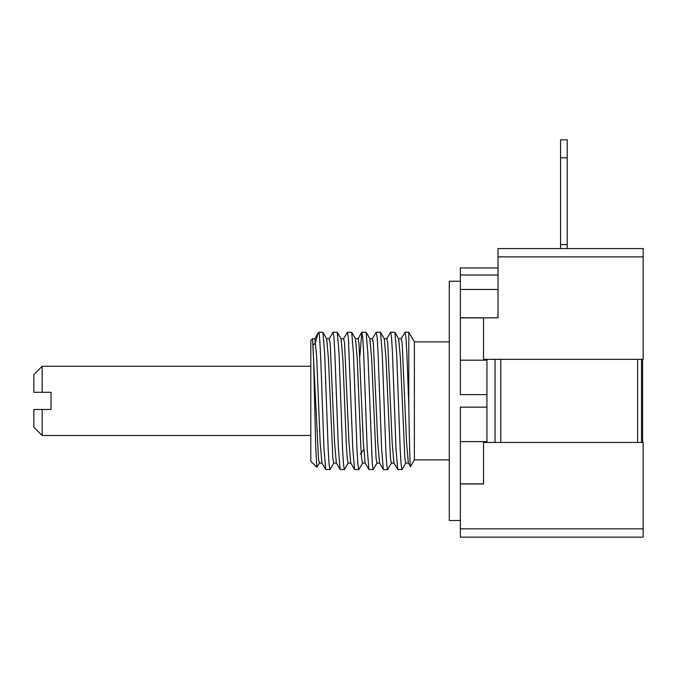 <?xml version="1.0" encoding="UTF-8"?>
<svg xmlns="http://www.w3.org/2000/svg" width="677" height="677" viewBox="0 0 677 677"><rect width="100%" height="100%" fill="white"/><g stroke="black" fill="none" stroke-linecap="round" stroke-linejoin="round"><path stroke-width="1.02" d="M460.36 528.839L460.36 483.979L483.53 483.979L483.53 442.428L643.15 442.428L643.15 537.149L460.36 537.149L460.36 528.839L643.15 528.839M641.491 359.343L641.491 442.428M643.15 256.871L643.15 248.561L498.027 248.561L498.027 256.871L643.15 256.871L643.15 359.343L483.53 359.343L483.53 317.801L460.36 317.801L460.36 394.623L486.949 394.623M498.027 275.048L460.36 275.048L460.36 267.948L498.027 267.948M560.564 248.561L560.564 139.851L567.216 139.851L567.216 248.561M560.564 244.541L567.216 244.541M498.027 256.871L498.027 317.801L483.53 317.801M486.949 442.428L486.949 359.343M637.607 359.343L637.607 442.428M500.794 442.428L500.794 359.343M495.039 359.343L495.039 442.428M460.36 275.048L460.36 289.443L498.027 289.443M460.36 289.443L460.36 317.801M460.36 483.979L460.36 407.148L486.949 407.148M460.36 483.86L483.53 483.86M460.36 441.599L486.949 441.599M460.36 520.537L449.283 520.537L449.283 281.243L460.36 281.243M410.516 466.588C409.932 468.433 409.365 440.202 408.79 405.362L406.911 353.927L405.98 337.865L405.041 332.204L408.79 332.204L414.383 341.893L414.383 459.878L410.516 466.588L408.341 462.941M369.752 338.712L372.477 338.712L373.357 343.264L377.766 442.699L379.535 462.941L383.436 469.576L387.599 469.576L386.694 464.346L385.797 449.452L382.26 353.749L380.533 332.322L376.234 332.204L377.14 337.434L378.037 352.319L381.574 448.03L383.3 469.457M384.155 338.712L386.88 338.712L387.76 343.264L392.169 442.716L393.938 462.941L397.839 469.576L402.003 469.576L401.097 464.346L400.2 449.452L396.663 353.741L394.928 332.314L390.637 332.204L391.534 337.434L392.44 352.319L395.969 448.039L397.704 469.457M398.558 338.712L401.283 338.712L402.163 343.247L406.572 442.699L408.333 462.941M372.333 338.838L376.234 332.204M386.736 338.838L390.637 332.204M405.041 332.204L401.139 338.838M377.097 462.941L373.196 469.576L372.299 464.346L367.865 353.741L366.13 332.314L369.896 338.838L371.665 359.064L376.073 458.515L376.954 463.068L379.679 463.06M380.525 332.322L384.299 338.838L386.068 359.089L390.477 458.524L391.357 463.068L394.082 463.068M394.928 332.322L398.702 338.838L400.462 359.072L404.871 458.524L405.76 463.068L408.485 463.06M405.904 462.941L402.003 469.576M391.501 462.941L387.599 469.576M366.13 332.314L361.831 332.204L362.737 337.434L363.634 352.319L367.171 448.03L368.906 469.457L373.196 469.576M343.527 338.838L347.436 332.204L348.333 337.434L352.768 448.022L354.503 469.457L358.793 469.576L357.896 464.346L356.991 449.46L353.462 353.749L351.727 332.322L347.436 332.204M340.793 400.886L339.059 353.732L337.324 332.314L333.033 332.204L333.93 337.434L334.827 352.319L338.365 448.022L340.099 469.457L344.39 469.576L343.493 464.346L342.596 449.452L340.793 400.886M329.132 338.838L333.033 332.204M359.851 356.398L361.831 332.204M319.112 333.727C320.153 339.769 321.194 369.388 322.227 400.886L323.961 448.022L325.696 469.457L329.987 469.576L329.09 464.346L328.193 449.452L324.655 353.749L322.921 332.322L319.112 332.204L319.112 333.727L317.97 333.346L315.6 341.826M408.79 332.204L408.79 405.362M322.074 463.06L319.349 463.06L318.503 458.904L312.605 339.956C313.273 344.491 313.933 371.301 314.593 400.886L315.736 447.15L316.878 467.342L319.493 462.941M322.921 332.322L326.695 338.838L328.455 359.081L332.864 458.515L333.744 463.068L336.477 463.06M337.324 332.314L341.09 338.838L342.858 359.064L346.387 445.542L347.267 458.515L348.173 463.06M351.727 332.322L355.493 338.838L357.261 359.089L360.79 445.551L361.67 458.524L362.576 463.06M362.694 462.933L358.793 469.576M348.291 462.941L344.39 469.576M316.878 467.342L310.802 461.265L310.802 340.514L312.605 338.712L314.873 338.712L316.633 356.237L320.162 442.69L321.922 462.933L325.696 469.457M42.16 366.265L42.16 392.305L33.85 392.305L33.85 374.576L42.16 366.265L310.802 366.265M42.16 392.305L51.02 392.305L51.02 409.475L42.16 409.475L42.16 435.506L310.802 435.506M42.16 409.475L33.85 409.475L33.85 427.195L42.16 435.506M326.551 338.712L329.276 338.712L330.156 343.264L334.565 442.69L336.325 462.933L340.099 469.457M340.946 338.712L343.679 338.712L344.559 343.264L348.968 442.69L350.728 462.933L354.503 469.457M355.349 338.712L358.074 338.712L358.962 343.256L363.371 442.69L365.131 462.941L368.906 469.457M460.36 360.181L486.949 360.181M460.36 317.911L483.53 317.911M560.564 157.826L567.216 157.826M360.367 454.089L363.735 449.562M313.857 344.711L315.567 342.037M642.6 359.343L642.6 442.428M414.383 459.878L449.283 459.878M333.896 462.941L330.122 469.457M317.97 333.346L319.112 332.204M317.648 333.786L314.729 338.838M361.704 332.314L357.93 338.838M350.872 463.06L348.147 463.06M365.275 463.06L362.55 463.06M414.383 341.893L449.283 341.893"/></g></svg>
